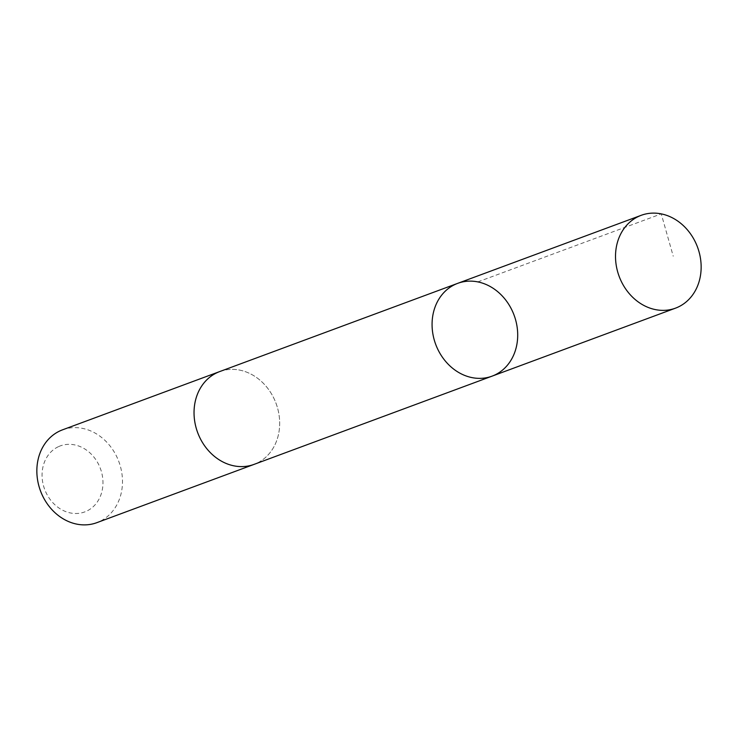 <?xml version="1.0" encoding="UTF-8"?>
<svg xmlns="http://www.w3.org/2000/svg" width="738" height="738" viewBox="0 0 738 738"><rect width="100%" height="100%" fill="white"/><g stroke="black" fill="none" stroke-linecap="round" stroke-linejoin="round"><path stroke-width="0.55" stroke-dasharray="3.69 2.77" d="M492.089 376.14A49.483 41.826 69.7 0 0 494.036 375.356A49.483 41.826 69.7 0 0 513.657 314.047A49.483 41.826 69.7 0 0 457.689 283.355M219.656 371.592A49.474 41.817 -110.3 0 1 275.625 402.293A49.474 41.817 -110.3 0 1 256.003 463.593A49.474 41.817 -110.3 0 1 254.056 464.377M220.321 371.352A49.483 41.826 -110.3 0 1 276.077 403.446A49.483 41.826 -110.3 0 1 254.721 464.128M62.462 429.857A49.483 41.826 -110.3 0 1 118.883 461.72A49.483 41.826 -110.3 0 1 96.862 522.661M58.892 446.472A35.203 29.751 -110.3 0 1 102.914 484.755A35.203 29.751 -110.3 0 1 55.719 505.512A35.203 29.751 -110.3 0 1 58.892 446.472M477.818 281.898L661.257 213.891L673.231 256.215"/><path stroke-width="1.11" d="M254.721 464.128A49.483 41.826 -110.3 0 1 254.056 464.386A49.474 41.817 -110.3 0 1 198.088 433.686A49.474 41.817 -110.3 0 1 217.71 372.386A49.474 41.817 -110.3 0 1 219.656 371.592L457.689 283.355A49.483 41.826 69.7 0 0 435.669 344.286A49.483 41.826 69.7 0 0 492.089 376.14A49.483 41.826 69.7 0 0 494.036 375.356A49.483 41.826 69.7 0 0 513.657 314.047A49.483 41.826 69.7 0 0 457.689 283.355A49.483 41.826 69.7 0 0 435.669 344.286A49.483 41.826 69.7 0 0 492.089 376.14L675.538 308.143A49.483 41.826 -110.3 0 1 619.56 277.442A49.483 41.826 -110.3 0 1 639.191 216.133A49.483 41.826 -110.3 0 1 641.128 215.339A49.483 41.826 -110.3 0 1 697.106 246.04A49.483 41.826 -110.3 0 1 677.475 307.349A49.483 41.826 -110.3 0 1 675.538 308.143M492.089 376.14L254.056 464.377A49.483 41.826 -110.3 0 1 198.079 433.686A49.483 41.826 -110.3 0 1 217.71 372.376A49.483 41.826 -110.3 0 1 219.656 371.592A49.483 41.826 -110.3 0 1 220.321 371.352M254.056 464.386L96.862 522.661A49.483 41.826 -110.3 0 1 40.894 491.96A49.483 41.826 -110.3 0 1 60.525 430.651A49.483 41.826 -110.3 0 1 62.462 429.857L219.656 371.592M457.689 283.355L641.128 215.339"/></g></svg>
